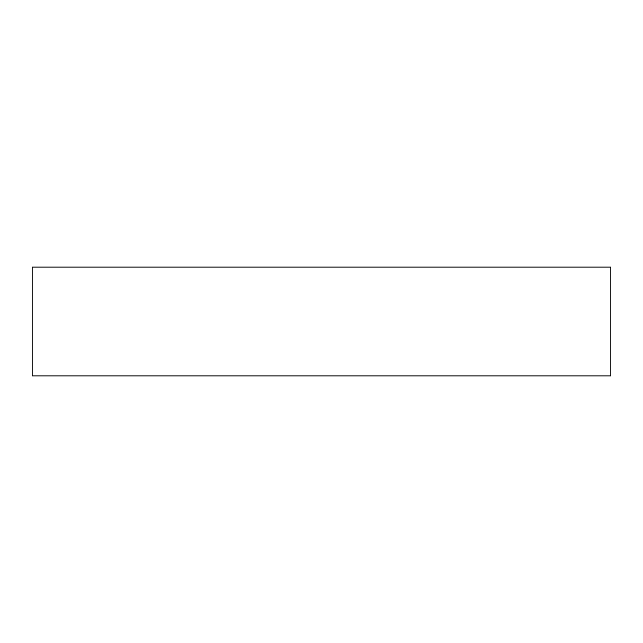 <?xml version="1.0" encoding="UTF-8"?>
<svg xmlns="http://www.w3.org/2000/svg" width="643" height="643" viewBox="0 0 643 643"><rect width="100%" height="100%" fill="white"/><g stroke="black" fill="none" stroke-linecap="round" stroke-linejoin="round"><path stroke-width="0.96" d="M32.15 267.102L32.15 375.898L610.85 375.898L610.85 267.102L32.15 267.102"/></g></svg>
